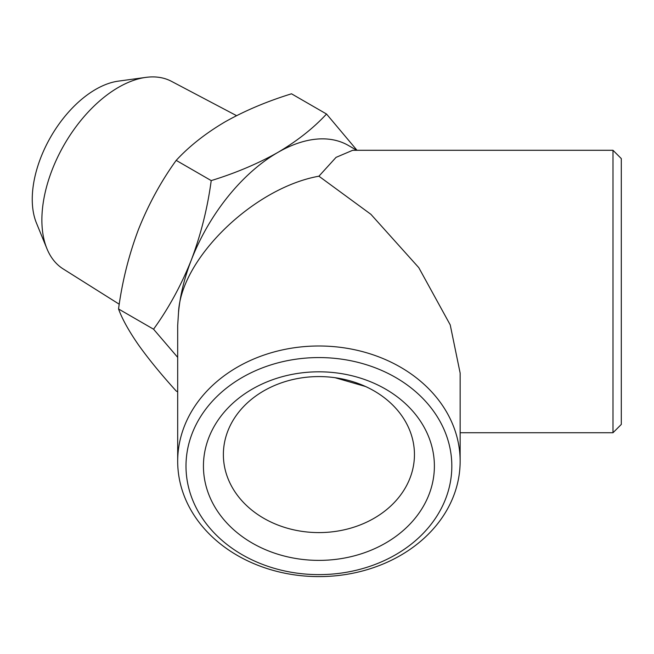 <?xml version="1.0" encoding="UTF-8"?>
<svg xmlns="http://www.w3.org/2000/svg" width="654" height="654" viewBox="0 0 654 654"><rect width="100%" height="100%" fill="white"/><g stroke="black" fill="none" stroke-linecap="round" stroke-linejoin="round"><path stroke-width="0.98" d="M46.925 248.675L36.428 222.998A89.721 51.797 -60 0 1 95.688 89.385A89.721 51.797 -60 0 1 118.325 81.137L145.817 77.393A108.327 62.547 120 0 0 118.48 87.35A108.327 62.547 120 0 0 46.925 248.675A108.327 62.547 120 0 0 63.136 268.9L119.249 304.224M236.544 115.652L171.438 81.317A108.327 62.547 120 0 0 145.817 77.393M335.012 377.693L365.578 386.522M414.448 454.587A95.533 78.006 180 0 0 318.915 376.581A95.533 78.006 180 0 0 223.374 454.587A95.533 78.006 180 0 0 318.915 532.593A95.533 78.006 180 0 0 414.448 454.587M176.188 160.377L211.217 180.602C235.718 173.048 257.913 163.663 277.795 152.464C297.194 140.986 313.438 128.176 326.526 114.025L291.496 93.8C266.995 101.362 244.8 110.739 224.927 121.938C205.519 133.416 189.276 146.226 176.188 160.377C161.08 181.305 148.499 204.35 138.444 229.529C128.863 254.978 122.224 281.457 118.537 308.974C122.224 319.046 128.863 331.006 138.444 344.838C148.499 358.948 161.08 374.333 176.188 390.994L177.684 391.86M434.387 466.098A115.472 94.282 180 0 0 261.175 384.446A115.472 94.282 180 0 0 261.175 547.75A115.472 94.282 180 0 0 434.387 466.098M612.994 150.289L612.994 432.735L621.3 424.43L621.3 158.595L612.994 150.289L352.686 150.289L336.05 157.369L318.915 176.204C253.719 187.821 180.757 258.682 178.517 312.571A141.223 81.537 120 0 1 191.311 260.047C200.892 234.598 207.531 208.119 211.217 180.602M118.537 308.974L153.559 329.199C168.667 308.271 181.248 285.226 191.311 260.047A141.223 81.537 120 0 1 277.795 152.464A141.223 81.537 120 0 1 348.402 145.466L356.749 150.289M326.526 114.025L357.002 150.289M177.684 357.362L153.559 329.199M185.998 466.098A132.917 108.531 0 0 1 385.369 372.11A132.917 108.531 0 0 1 385.369 560.086A132.917 108.531 0 0 1 185.998 466.098M177.684 461.299A141.223 115.308 0 0 1 318.915 345.991A141.223 115.308 0 0 1 460.138 461.299A141.223 115.308 0 0 1 318.915 576.607A141.223 115.308 0 0 1 177.684 461.299L177.684 325.463L178.517 312.571M460.138 461.299L460.138 373.05L450.222 324.883L418.773 267.633L370.9 214.316L318.915 176.204M612.994 432.735L460.138 432.735"/></g></svg>
